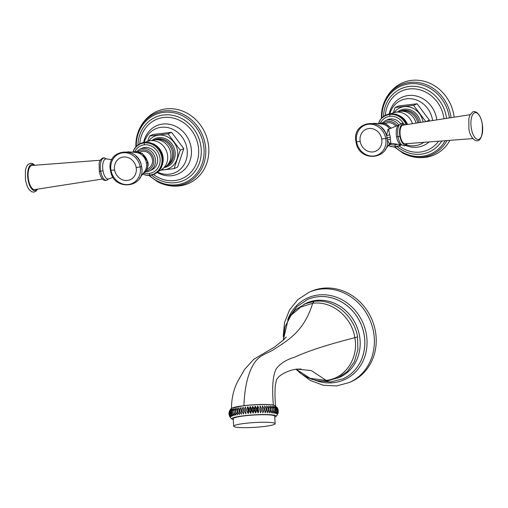 <?xml version="1.0" encoding="UTF-8"?>
<svg xmlns="http://www.w3.org/2000/svg" width="508" height="508" viewBox="0 0 508 508"><rect width="100%" height="100%" fill="white"/><g stroke="black" fill="none" stroke-linecap="round" stroke-linejoin="round"><path stroke-width="0.76" d="M139.852 152.146L140.354 151.924A9.188 8.242 65.8 0 1 142.558 151.314A9.188 8.242 -114.2 0 1 152.095 158.109A9.188 8.242 -114.2 0 1 147.898 168.681L147.396 168.904M139.763 149.225L141.897 148.26A11.894 10.668 65.8 0 1 144.748 147.479A11.894 10.668 -114.2 0 1 157.093 156.267A11.894 10.668 -114.2 0 1 151.663 169.951L149.53 170.91A11.894 10.668 -114.2 0 0 154.959 157.226A11.894 10.668 -114.2 0 0 142.615 148.438A11.894 10.668 -114.2 0 0 139.763 149.225L136.627 151.46M134.912 151.492A14.599 13.1 65.8 0 1 144.285 144.831A14.599 13.1 65.8 0 1 159.906 157.582A14.599 13.1 65.8 0 1 149.269 173.38A14.599 13.1 65.8 0 1 144.615 173.037M132.994 152.197L134.576 148.425L134.925 148.539L135.198 147.568L135.553 147.739L135.877 146.761L136.239 146.99L137.395 145.326L137.751 145.656L138.227 144.697L138.57 145.085L139.097 144.139L139.433 144.577L140.957 143.231L141.256 143.77L141.929 142.881L142.208 143.472L142.932 142.608L143.186 143.243L143.954 142.411L144.177 143.091L144.99 142.291L145.186 143.008L146.037 142.246L146.202 143.008L147.091 142.278L147.218 143.078L148.145 142.392L148.234 143.218L149.2 142.583L149.25 143.44L150.241 142.843L150.247 143.732L151.27 143.186L151.232 144.094L152.279 143.593L152.197 144.526L153.27 144.075L153.143 145.028L154.229 144.628L154.051 145.586L155.156 145.25L154.934 146.215L156.051 145.929L155.772 146.907L156.902 146.672L156.572 147.65L157.709 147.472L157.328 148.444L158.464 148.323L158.039 149.288L159.175 149.219L158.693 150.184L159.823 150.165L159.296 151.117L160.42 151.155L159.842 152.083L160.953 152.178L160.325 153.086L161.417 153.226L160.744 154.114L161.823 154.305L161.1 155.169L162.16 155.41L161.392 156.242L162.427 156.521L161.614 157.321L162.624 157.651L161.773 158.413L162.751 158.782L161.862 159.512L162.801 159.918L161.874 160.604L162.782 161.049L161.823 161.684L162.693 162.166L161.703 162.757L162.535 163.265L161.512 163.811L162.3 164.351L161.252 164.846L161.995 165.405L160.928 165.849L161.627 166.427L160.541 166.827L161.188 167.418L160.083 167.761L160.687 168.37L159.569 168.656L160.122 169.278L158.998 169.513L159.499 170.136L158.369 170.313L158.82 170.942L157.683 171.063L158.09 171.685L156.953 171.755L157.302 172.377L156.172 172.39L156.47 172.999L155.353 172.961L155.6 173.565L154.489 173.469L154.692 174.054L152.667 174.282L152.768 174.822L151.714 174.581L151.771 175.095L150.736 174.809L150.749 175.292L149.739 174.962L149.714 175.412L148.736 175.038L148.666 175.451L147.72 175.044L147.612 175.419L146.704 174.974L146.552 175.304L142.691 173.958M134.366 149.168L134.004 149.339L134.353 149.39M133.839 150.133L133.509 150.279L133.839 150.285M144.672 174.612L144.463 174.854L144.786 174.708M145.688 174.828L145.504 175.12L145.853 174.962M145.301 142.545L143.954 142.411M144.304 142.697L142.932 142.608M143.326 142.932L141.929 142.881M141.738 143.085L140.957 143.231M140.741 143.485L140.011 143.65M139.77 143.961L139.097 144.139M138.843 144.507L138.227 144.697M151.473 175.057A34.608 31.052 -114.2 0 0 186.823 178.803A34.608 31.052 -114.2 0 0 200.743 145.212A34.608 31.052 65.8 0 0 167.088 114.789A34.608 31.052 65.8 0 0 137.947 145.129L137.395 145.326M137.128 145.821L136.614 146.012M136.347 146.571L135.877 146.761A38.208 34.284 65.8 0 1 136.989 135.89A38.208 34.284 65.8 0 1 172.009 110.954A38.208 34.284 65.8 0 1 205.194 144.285A38.208 34.284 -114.2 0 1 192.996 179.178A38.208 34.284 -114.2 0 1 157.671 181.826L148.755 175.412M135.63 147.383L135.198 147.568M134.957 148.253L134.576 148.425M146.939 175.133L146.552 175.304M148.025 175.222L147.612 175.419M149.111 175.235L148.666 175.451M150.197 175.158L149.714 175.412M151.263 175L150.749 175.292M146.31 142.462L144.99 142.291M162.09 165.329L161.627 166.427M162.3 164.351L162.693 164.173L161.995 165.405M161.512 163.811L162.674 163.29L162.439 164.313M162.693 162.166L163.074 161.995L162.535 163.265M162.782 161.049L163.163 160.871L162.884 162.217M162.801 159.918L163.182 159.747L163.005 161.144M161.862 159.512L163.024 158.985L163.055 160.058M162.624 157.651L163.005 157.48L163.131 158.61L162.751 158.782M162.427 156.521L162.808 156.35L162.947 157.867M161.392 156.242L162.554 155.715L162.789 156.775M161.823 154.305L162.204 154.134L162.541 155.238L162.16 155.41M161.417 153.226L161.804 153.054L162.274 154.616M160.953 152.178L161.334 152.006L161.912 153.562M160.42 151.155L160.801 150.984L161.487 152.533M159.823 150.165L160.204 149.993L161.004 151.53M159.175 149.219L159.556 149.047L160.458 150.559M158.464 148.323L158.845 148.152L159.849 149.625M157.709 147.472L158.09 147.295L159.195 148.73M156.902 146.672L157.283 146.501L158.483 147.885M156.051 145.929L156.432 145.758L157.721 147.085M155.156 145.25L155.537 145.078L156.921 146.342M154.229 144.628L155.245 145.059M153.27 144.075L154.616 144.443M152.279 143.593L153.664 143.897M151.27 143.186L152.4 143.567M152.317 174.765L151.771 175.095M153.346 174.441L152.768 174.822M154.349 174.041L153.746 174.473M155.315 173.571L154.692 174.054M156.496 172.485L155.6 173.565M157.321 171.914L156.47 172.999M158.102 171.279L157.302 172.377M158.839 170.586L158.09 171.685M159.525 169.837L158.82 170.942M160.153 169.031L159.499 170.136M160.731 168.18L160.122 169.278M161.08 168.18L160.687 168.37M161.068 168.199L161.246 167.284M161.576 167.24L161.188 167.418M161.569 167.246L161.703 166.345M161.252 164.846L162.414 164.319M161.703 162.757L162.865 162.236M161.823 161.684L162.985 161.163M161.874 160.604L163.043 160.077M163.163 160.871L163.055 160.115M163.182 159.747L163.043 159.023M163.131 158.61L162.954 157.924M161.773 158.413L162.935 157.893M161.614 157.321L162.782 156.801M163.005 157.48L162.801 156.832M162.808 156.35L162.579 155.746M162.541 155.238L162.287 154.673M161.1 155.169L162.268 154.648M160.744 154.114L161.906 153.594M162.204 154.134L161.931 153.619M160.325 153.086L161.487 152.565M161.804 153.054L161.512 152.584M159.842 152.083L161.004 151.562M161.334 152.006L161.03 151.581M159.296 151.117L160.458 150.59M160.801 150.984L160.484 150.609M158.693 150.184L159.855 149.657M160.204 149.993L159.887 149.669M158.039 149.288L159.201 148.768M159.556 149.047L159.226 148.781M157.328 148.444L158.496 147.923M158.845 148.152L158.521 147.93M156.572 147.65L157.74 147.123M158.09 147.295L157.766 147.13M155.772 146.907L156.94 146.38M157.283 146.501L156.966 146.38M154.934 146.215L156.096 145.694M154.051 145.586L155.219 145.066M153.143 145.028L154.305 144.501M152.197 144.526L153.365 143.999M151.384 143.173L150.241 142.843M150.381 142.888L149.2 142.583M149.365 142.672L148.145 142.392M148.349 142.526L147.091 142.278M147.326 142.456L146.037 142.246M160.757 170.224L174.098 168.631L180.296 150.184L168.034 133.877L149.581 136.023L147.701 141.275M149.581 136.023L153.086 134.442L171.539 132.302L183.794 148.609L177.603 167.056L174.098 168.631M157.734 172.142A23.984 21.52 -114.2 0 0 163.341 173.99A23.984 21.52 -114.2 0 0 186.912 148.247A23.984 21.52 65.8 0 0 169.297 127.965A23.984 21.52 65.8 0 0 146.621 136.843A23.984 21.52 65.8 0 0 144.285 142.259M135.884 146.761L136.989 135.89C139.033 127.857 143.192 121.202 149.479 115.938A39.376 35.331 65.8 0 1 208.21 143.281A39.376 35.331 -114.2 0 1 180.905 185.706M171.539 132.302L168.034 133.877M183.794 148.609L180.296 150.184M100.298 160.236L32.08 165.462A12.135 5.15 -96.6 0 0 28.505 179.724A12.135 5.15 83.4 0 0 34.881 189.567L102.476 179.013M388.131 129.362L386.499 135.515M388.398 129.724L387.775 129.343L388.531 129.261L390.296 137.179L390.766 143.218L389.261 143.643M387.382 140.341L389.395 143.529M385.42 123.634L385.921 123.406A9.188 8.242 -114.2 0 1 388.125 122.796A9.188 8.242 65.8 0 1 395.776 126.092M398.71 125.006A11.894 10.668 -114.2 0 0 388.182 119.92A11.894 10.668 -114.2 0 0 385.331 120.707L387.464 119.748A11.894 10.668 -114.2 0 1 390.315 118.961A11.894 10.668 65.8 0 1 400.571 123.673M380.479 122.974A14.599 13.1 65.8 0 1 389.852 116.313A14.599 13.1 65.8 0 1 403.339 123.419M397.04 144.393A14.599 13.1 65.8 0 1 394.837 144.863A14.599 13.1 65.8 0 1 390.182 144.52M400.92 144.45L401.168 145.047L400.056 144.951L400.253 145.536L399.161 145.396L399.313 145.955L397.281 146.063L397.339 146.577L396.304 146.291L396.316 146.774L395.307 146.444L395.275 146.895L391.071 146.602L388.252 145.44M390.868 114.027L389.522 113.894L389.744 114.573L390.557 113.773L390.754 114.491L391.605 113.728L391.77 114.491L392.659 113.767L392.786 114.56L393.713 113.875L393.802 114.706L394.76 114.065L394.818 114.922L395.808 114.325L395.815 115.214L396.837 114.668L396.799 115.576L397.847 115.081L397.764 116.008L398.837 115.564L398.71 116.51L399.796 116.11L399.618 117.075L400.723 116.732L400.501 117.697L401.618 117.412L401.339 118.389L402.469 118.154L402.139 119.132L403.276 118.955L402.895 119.926L404.031 119.805L403.606 120.777L404.736 120.707L404.26 121.666L405.39 121.653L404.863 122.599L405.987 122.638L405.403 123.565L406.514 123.66L405.892 124.568L406.311 124.657M396.316 146.774L396.831 146.482M406.514 123.66L406.902 123.488L407.079 124.066M405.987 122.638L406.368 122.466L407.054 124.016M405.39 121.653L405.771 121.476L406.565 123.012M404.736 120.707L405.124 120.536L406.019 122.041M404.031 119.805L404.412 119.634L405.416 121.107M403.276 118.955L403.657 118.783L404.762 120.212M402.139 119.132L403.333 118.612L402.85 117.983L402.469 118.154M401.618 117.412L401.999 117.24L403.288 118.574M400.723 116.732L401.104 116.561L402.488 117.831M399.796 116.11L401.11 116.535M398.837 115.564L400.183 115.926M397.764 116.008L398.951 115.475L397.847 115.081M396.837 114.668L397.967 115.049M397.885 146.247L397.339 146.577M398.913 145.923L398.335 146.304M399.917 145.529L399.313 145.955M400.882 145.053L400.253 145.536M405.892 124.568L407.054 124.047M405.403 123.565L406.571 123.044M406.902 123.488L406.597 123.063M404.863 122.599L406.025 122.072M406.368 122.466L406.051 122.091M404.26 121.666L405.422 121.139M405.771 121.476L405.454 121.152M403.606 120.777L404.768 120.25M405.124 120.536L404.793 120.263M402.895 119.926L404.063 119.405M404.412 119.634L404.089 119.412M403.657 118.783L404.05 119.367M401.339 118.389L402.501 117.862M402.85 117.983L402.533 117.862M400.501 117.697L401.663 117.177M399.618 117.075L400.78 116.548M398.71 116.51L399.872 115.983M396.202 114.154L395.808 114.325M396.189 114.154L396.945 114.656M395.942 114.37L394.76 114.065M394.932 114.154L393.713 113.875M393.91 114.008L392.659 113.767M392.894 113.938L391.605 113.728M391.878 113.944L390.557 113.773M378.562 123.685L379.578 120.815L382.181 117.494L382.537 117.773L382.962 116.808L383.318 117.145L383.794 116.18L384.137 116.567L384.664 115.621L385 116.065L385.578 115.132L385.896 115.621L386.525 114.713L386.823 115.252L387.496 114.364L387.775 114.954L388.499 114.09L388.753 114.725L389.522 113.894M379.933 120.65L379.578 120.815L379.921 120.872M379.406 121.615L379.057 121.799L379.406 121.774M390.239 146.094L390.03 146.336L390.354 146.19M391.249 146.31L391.065 146.602L391.42 146.444M395.757 146.641L395.275 146.895M389.871 114.186L388.499 114.09M388.893 114.414L387.496 114.364M387.306 114.567L386.525 114.713M386.302 114.967L385.578 115.132M385.337 115.443L384.664 115.621M384.41 115.989L383.794 116.18M383.527 116.611L382.962 116.808M382.695 117.304L382.181 117.494M381.914 118.053L381.445 118.243A38.208 34.284 -114.2 0 1 382.556 107.372L381.451 118.243M381.19 118.866L380.765 119.05M380.524 119.736L380.143 119.907M392.506 146.621L392.119 146.793M393.592 146.704L393.179 146.901M394.678 146.717L394.227 146.939M429.019 121.114L429.362 120.091L417.106 103.784L413.601 105.359L395.148 107.506L393.268 112.757M417.106 103.784L398.653 105.924L395.148 107.506M432.613 120.555A23.984 21.52 65.8 0 0 432.479 119.729A23.984 21.52 -114.2 0 0 414.865 99.454A23.984 21.52 -114.2 0 0 392.189 108.325A23.984 21.52 -114.2 0 0 389.852 113.741M423.863 142.342A23.984 21.52 65.8 0 1 408.908 145.472A23.984 21.52 65.8 0 1 406.508 144.882M451.047 117.678A38.208 34.284 65.8 0 0 450.761 115.767A38.208 34.284 -114.2 0 0 417.576 82.436A38.208 34.284 -114.2 0 0 382.556 107.372C384.6 99.339 388.76 92.691 395.04 87.42A39.376 35.331 -114.2 0 1 453.777 114.764A39.376 35.331 65.8 0 1 454.127 117.196M449.878 140.354A39.376 35.331 65.8 0 1 426.466 157.188C418.344 158.401 410.61 157.105 403.238 153.308A38.208 34.284 65.8 0 0 446.996 140.57M429.362 120.091L426.06 121.577M425.856 121.666L413.601 105.359M472.916 138.589L405.124 143.777A9.36 3.975 -96.6 0 1 400.336 136.169A9.36 3.975 -96.6 0 1 402.965 125.184L470.141 114.694M229.102 412.35L229.006 413.042C229.521 410.68 230.346 409.124 231.483 408.388A22.155 2.559 176.5 0 1 250.069 405.117A22.155 2.559 176.5 0 1 273.272 405.136A22.155 2.559 -3.5 0 1 275.158 405.714L277.679 408.515L277.463 414.35L278.295 411.836L278.079 409.639M274.72 406.546C276.682 408.788 276.822 411.074 275.139 413.385L274.72 406.546M233.286 419.583A22.155 2.559 176.5 0 1 232.143 419.163A22.155 2.559 176.5 0 1 247.269 415.385A22.155 2.559 176.5 0 1 273.882 415.106A22.155 2.559 -3.5 0 1 275.819 416.49A22.155 2.559 -3.5 0 1 274.739 417.043M277.412 414.642L278.2 412.528M276.847 407.238C278.524 409.562 278.663 411.842 277.26 414.077C278.295 411.55 278.155 409.27 276.847 407.238M276.384 406.984C278.174 409.283 278.314 411.563 276.803 413.823C277.666 411.296 277.527 409.01 276.384 406.984M275.673 406.756C277.559 409.023 277.698 411.302 276.092 413.595L275.673 406.756M273.952 413.207L273.533 406.368C275.552 408.584 275.692 410.864 273.952 413.207M272.542 413.055L272.123 406.216C274.18 408.407 274.32 410.693 272.542 413.055M270.929 412.94L270.51 406.095C272.58 408.267 272.72 410.547 270.929 412.94M269.132 412.852L268.713 406.006C270.777 408.153 270.916 410.432 269.132 412.852L268.713 406.006M267.164 412.794L266.744 405.955C268.783 408.076 268.923 410.356 267.164 412.794L266.744 405.955M265.055 412.775L264.636 405.93C266.624 408.038 266.764 410.318 265.055 412.775L264.636 405.93M262.82 412.788L262.401 405.943C264.319 408.032 264.458 410.312 262.82 412.788L262.401 405.943M260.483 412.833L260.064 405.994C261.899 408.064 262.039 410.343 260.483 412.833L260.064 405.994M258.077 412.915C256.838 410.515 256.699 408.235 257.658 406.07C259.385 408.127 259.524 410.407 258.077 412.915L257.658 406.07M255.626 413.023C254.229 410.648 254.089 408.369 255.206 406.184C256.813 408.229 256.953 410.508 255.626 413.023L255.206 406.184M253.155 413.169C251.612 410.82 251.473 408.54 252.736 406.324C254.203 408.362 254.343 410.642 253.155 413.169L252.736 406.324M250.692 413.341C249.015 411.016 248.876 408.737 250.273 406.495C251.581 408.527 251.72 410.807 250.692 413.341L250.273 406.495M248.266 413.537C246.475 411.239 246.336 408.959 247.847 406.698C248.99 408.724 249.13 411.004 248.266 413.537L247.847 406.698M245.897 413.766C244.011 411.493 243.872 409.213 245.478 406.921L245.897 413.766L245.478 406.921M243.618 414.014C241.656 411.766 241.516 409.486 243.199 407.168L243.618 414.014L243.199 407.168M241.446 414.28C239.427 412.064 239.287 409.785 241.027 407.441L241.446 414.28L241.027 407.441M239.414 414.566C237.357 412.375 237.217 410.096 238.995 407.727L239.414 414.566L238.995 407.727M237.541 414.865C235.471 412.699 235.331 410.42 237.122 408.026L237.541 414.865L237.122 408.026M235.845 415.176C233.782 413.029 233.642 410.75 235.426 408.337L235.845 415.176M234.347 415.493C232.315 413.372 232.175 411.093 233.928 408.654L234.347 415.493M233.064 415.817C231.076 413.715 230.937 411.429 232.645 408.978L233.064 415.817M232.01 416.141C230.086 414.052 229.946 411.772 231.591 409.296L232.01 416.141M231.191 416.458C229.362 414.388 229.222 412.109 230.772 409.619L231.191 416.458M230.626 416.77C228.898 414.712 228.759 412.433 230.207 409.931C229.248 412.096 229.387 414.376 230.626 416.77M230.308 417.074C228.708 415.03 228.568 412.75 229.895 410.235C228.771 412.42 228.911 414.699 230.308 417.074M229.006 413.042L230.257 417.366L229.229 415.239M296.05 369.183L310.217 378.358L326.123 380.352L311.29 370.567L296.621 369.106C289.75 370.173 283.839 372.675 278.886 376.625L276.581 379.463L275.323 385.388C274.834 390.69 274.904 397.548 275.533 405.962L273.355 405.009C266.376 404.101 256.578 404.292 243.961 405.594L231.972 408.089M327.933 380.848L326.123 380.352C344.983 378.752 358.826 358.375 354.844 337.693C351.815 316.948 331.915 300.577 312.674 303.27L300.596 307.156L291.021 315.347L285.032 326.79L283.324 340.17M337.356 378.308L347.402 371.475L354.374 361.645L357.886 349.675L357.549 336.823C354.241 315.544 333.47 298.539 314.052 301.339L304.051 304.133M295.891 369.202L301.377 373.888L306.083 376.796L311.677 379.203L317.538 380.689L323.863 381.184L327.546 380.956L339.674 377.266A40.653 36.481 65.8 0 0 358.235 330.492A40.653 36.481 65.8 0 0 316.046 300.444A40.653 36.481 -114.2 0 0 306.292 303.124L295.224 309.988L288.353 318.541L283.223 340.265M351.295 381.635A49.409 44.336 -114.2 0 0 375.444 331.426A49.409 44.336 65.8 0 0 310.725 291.529L308.87 292.367A49.409 44.336 65.8 0 1 373.59 332.257A49.409 44.336 -114.2 0 1 349.434 382.473L351.295 381.635M233.693 426.218L233.229 418.687A20.765 2.394 -3.5 0 1 244.964 415.804A20.765 2.394 -3.5 0 1 274.682 416.154L275.146 423.685A20.765 2.394 -3.5 0 1 263.411 426.574A20.765 2.394 -3.5 0 1 233.693 426.218A20.765 2.394 -3.5 0 1 245.428 423.329A20.765 2.394 -3.5 0 1 275.146 423.685M141.834 169.278A16.066 14.415 -114.2 0 0 141.573 166.275A16.066 14.415 -114.2 0 0 135.884 156.07M127.718 151.816L135.331 152.394A11.919 10.693 65.8 0 1 146.406 162.858A11.919 10.693 65.8 0 1 144.215 172.129L139.605 178.213M132.81 152.089A12.217 10.966 65.8 0 1 147.587 162.414A12.217 10.966 65.8 0 1 142.767 174.219M146.406 162.858A3.467 0.419 170.1 0 1 147.587 162.414L147.339 162.217M142.57 174.504L146.825 170.167L148.196 164.998L148.006 162.23L142.265 153.378L132.461 152.051M146.602 170.567A10.604 9.512 -114.2 0 0 153.594 158.833A10.604 9.512 -114.2 0 0 142.316 149.936A10.604 9.512 -114.2 0 0 138.081 151.644M146.679 171.698A11.894 10.668 -114.2 0 0 149.53 170.91L145.777 171.78M149.739 174.962L149.269 173.38M144.177 143.091L144.285 144.831M163.074 161.43A15.519 13.926 -114.2 0 0 163.119 161.017M163.17 160.452A15.519 13.926 -114.2 0 0 163.201 159.836M163.208 159.506A15.519 13.926 -114.2 0 0 157.436 146.602M157.239 146.431A15.519 13.926 -114.2 0 0 156.737 146.025M156.305 145.694A15.519 13.926 -114.2 0 0 155.943 145.44M147.676 141.287L155.321 139.719A14.929 13.399 -114.2 0 1 169.507 148.876A14.929 13.399 -114.2 0 1 166.954 165.564L160.719 170.25A15.932 14.3 -114.2 0 0 166.745 151.822A15.932 14.3 -114.2 0 0 150.412 140.665A15.932 14.3 65.8 0 0 147.676 141.287L145.523 142.138M166.954 165.564L167.392 165.202A14.262 12.795 -114.2 0 0 171.412 148.736A14.262 12.795 -114.2 0 0 157.048 139.44A14.262 12.795 65.8 0 0 155.886 139.637L155.321 139.719M154.724 139.77A14.37 12.897 65.8 0 1 158.178 138.817A14.37 12.897 -114.2 0 1 173.095 149.447A14.37 12.897 -114.2 0 1 166.522 165.983M164.91 167.392A15.297 13.722 -114.2 0 0 174.841 150.419A15.297 13.722 -114.2 0 0 158.598 137.655A15.297 13.722 65.8 0 0 152.597 140.043M148.704 140.951A17.634 15.824 65.8 0 1 158.629 135.172A17.634 15.824 -114.2 0 1 177.495 150.578A17.634 15.824 -114.2 0 1 164.649 169.659A17.634 15.824 65.8 0 1 161.646 169.704M157.099 172.453A26.41 23.698 -114.2 0 0 182.143 171.59A26.41 23.698 -114.2 0 0 191.04 147.117A26.41 23.698 65.8 0 0 167.532 124.009A26.41 23.698 65.8 0 0 143.637 142.475M139.738 143.954A32.252 28.943 65.8 0 1 167.576 117.316A32.252 28.943 65.8 0 1 198.177 145.656A32.252 28.943 -114.2 0 1 185.833 176.581A32.252 28.943 -114.2 0 1 153.505 174.466M136.303 146.583A37.059 33.249 65.8 0 1 166.58 112.128A37.059 33.249 65.8 0 1 203.537 144.691A37.059 33.249 -114.2 0 1 187.82 181.134A37.059 33.249 -114.2 0 1 149.244 175.285M110.458 170.32L110.458 170.326C113.246 192.214 146.431 188.043 141.567 166.592C138.748 144.716 105.62 148.838 110.458 170.326M111.062 170.097L110.998 170.339A16.224 14.561 65.8 0 1 122.822 152.781A16.224 14.561 65.8 0 1 140.189 166.948A16.224 14.561 65.8 0 1 128.365 184.512A16.224 14.561 65.8 0 1 110.998 170.339A44.38 5.366 -9.9 0 1 114.624 169.989A11.97 10.738 65.8 0 1 123.342 157.029A11.97 10.738 65.8 0 1 136.157 167.488A11.97 10.738 65.8 0 1 127.432 180.442A11.97 10.738 65.8 0 1 114.624 169.989M136.157 167.488A44.38 5.366 170.1 0 1 140.189 166.948L141.567 166.592M113.144 177.241L108.579 178.968A10.141 4.305 -96.6 0 1 102.991 170.802A4.159 0.502 -9.9 0 0 100.673 171.209A11.17 4.743 -96.6 0 1 101.308 160.649A11.17 4.743 -96.6 0 1 105.893 158.814M108.248 179.121A11.17 4.743 -96.6 0 1 100.673 171.209L99.93 171.336M102.991 170.802A10.141 4.305 -96.6 0 1 106.248 158.89L106.026 158.928C102.686 155.423 98.66 161.519 99.123 164.274L99.327 171.323C100.184 176.606 103.232 183.458 108.356 178.975L108.579 178.968M34.252 165.291A13.176 5.594 -96.6 0 0 28.842 167.443A13.176 5.594 -96.6 0 0 28.092 179.908A13.176 5.594 83.4 0 0 37.033 189.23M389.712 134.798A2.083 0.552 169.2 0 1 386.493 135.198A16.066 14.415 -114.2 0 0 381.451 127.552M373.285 123.298L380.898 123.876A11.919 10.693 65.8 0 1 389.611 128.803M387.401 140.76A16.066 14.415 -114.2 0 0 387.394 140.367A2.083 1.016 171.1 0 1 390.531 139.478M390.074 143.231A11.919 10.693 65.8 0 1 389.782 143.612L385.172 149.695M391.02 143.262A12.217 10.966 65.8 0 1 388.334 145.701M378.377 123.571A12.217 10.966 65.8 0 1 390.779 128.283M397.015 125.603A10.604 9.512 -114.2 0 0 387.883 121.418A10.604 9.512 -114.2 0 0 383.648 123.127M389.744 114.573L389.852 116.313M395.307 146.444L394.837 144.863M407.518 124.473A15.519 13.926 -114.2 0 0 403.003 118.085L402.844 117.932M402.8 117.913A15.519 13.926 -114.2 0 0 402.304 117.507M401.866 117.177A15.519 13.926 -114.2 0 0 401.51 116.923M412.445 123.704A15.932 14.3 65.8 0 0 395.98 112.147A15.932 14.3 -114.2 0 0 393.243 112.77L391.09 113.621M417.779 122.866A14.262 12.795 65.8 0 0 402.615 110.922A14.262 12.795 -114.2 0 0 401.447 111.119L400.882 111.208A14.929 13.399 65.8 0 1 416.039 123.139M400.285 111.252A14.37 12.897 -114.2 0 1 403.746 110.299A14.37 12.897 65.8 0 1 419.087 122.663M420.516 122.441A15.297 13.722 65.8 0 0 404.158 109.137A15.297 13.722 -114.2 0 0 398.164 111.525M394.265 112.433A17.634 15.824 -114.2 0 1 404.197 106.655A17.634 15.824 65.8 0 1 423.062 122.047M436.804 119.901A26.41 23.698 65.8 0 0 436.607 118.599A26.41 23.698 -114.2 0 0 413.099 95.491A26.41 23.698 -114.2 0 0 389.204 113.963M429.101 141.942A26.41 23.698 65.8 0 1 405.771 145.485M385.305 115.443A32.252 28.943 -114.2 0 1 413.137 88.798A32.252 28.943 -114.2 0 1 443.744 117.138A32.252 28.943 65.8 0 1 443.992 118.777M438.595 141.218A32.252 28.943 65.8 0 1 399.072 145.948M446.564 118.377A34.608 31.052 65.8 0 0 446.31 116.694A34.608 31.052 -114.2 0 0 412.655 86.271A34.608 31.052 -114.2 0 0 383.515 116.611M441.833 140.97A34.608 31.052 65.8 0 1 397.04 146.539M381.87 118.066A37.059 33.249 -114.2 0 1 412.147 83.61A37.059 33.249 -114.2 0 1 449.097 116.173A37.059 33.249 65.8 0 1 449.37 117.939M445.179 140.71A37.059 33.249 65.8 0 1 394.811 146.768M386.931 137.96L390.296 137.179M356.629 141.586L356.565 141.821A16.224 14.561 65.8 0 1 368.389 124.263A16.224 14.561 65.8 0 1 385.75 138.436L387.128 138.074C384.315 116.199 351.187 120.32 356.025 141.808L356.025 141.808C358.813 163.697 391.998 159.525 387.128 138.074M360.191 141.472A11.97 10.738 65.8 0 1 368.91 128.511A11.97 10.738 65.8 0 1 381.718 138.97A44.38 5.366 170.1 0 1 385.75 138.436A16.224 14.561 65.8 0 1 373.926 155.994A16.224 14.561 65.8 0 1 356.565 141.821A44.38 5.366 -9.9 0 1 360.191 141.472A11.97 10.738 65.8 0 0 372.999 151.924A11.97 10.738 65.8 0 0 381.718 138.97M388.531 129.261L399.129 124.873A10.141 4.305 83.4 0 0 396.551 136.716A4.159 0.502 170.1 0 1 398.037 136.677A11.17 4.743 83.4 0 0 401.682 144.913L401.682 144.913A11.17 4.743 83.4 0 0 401.733 144.958M399.129 124.873L399.351 124.866A11.17 4.743 83.4 0 0 398.037 136.677L399.923 136.36A10.401 4.42 -96.6 0 1 400.539 126.454A10.401 4.42 -96.6 0 1 404.863 124.885M396.551 136.716A10.141 4.305 83.4 0 0 401.46 144.951L401.46 144.951A10.141 4.305 83.4 0 0 401.466 144.951M407.041 143.631A10.401 4.42 -96.6 0 1 399.923 136.36M471.348 128.48A13.487 5.728 -96.6 0 1 474.472 112.84A13.487 5.728 -96.6 0 1 482.206 123.59A13.487 5.728 83.4 0 1 479.082 139.224A13.487 5.728 83.4 0 1 471.348 128.48M273.355 405.009C271.869 387.191 272.853 375.101 276.301 368.738C280.416 363.391 286.537 359.55 294.672 357.219C307.404 351.187 327.463 344.678 354.844 337.693A6.934 0.876 -10.1 0 0 357.549 336.823M243.961 405.594C244.577 387.134 247.98 373.024 254.178 363.252C260.217 353.879 268.44 353.632 275.469 348.386C289.42 339.452 304.406 330.283 312.674 303.27L314.052 301.339M307.238 299.637L307.213 299.65A43.447 38.983 65.8 0 1 364.122 334.728A43.447 38.983 -114.2 0 1 342.887 378.885A43.447 38.983 65.8 0 1 342.9 378.879L342.913 378.873A43.447 38.983 65.8 0 0 364.147 334.715A43.447 38.983 65.8 0 0 307.238 299.637A43.447 38.983 65.8 0 0 307.226 299.644L296.869 306.68L289.35 316.916M287.75 319.634A44.837 40.234 65.8 0 1 329.749 295.383A44.837 40.234 65.8 0 1 366.351 334.143A44.837 40.234 65.8 0 1 314.795 380.124M160.719 170.25L158.591 171.323M180.886 185.706C172.777 186.919 165.043 185.623 157.671 181.826M111.9 159.664L106.248 158.89M37.567 189.147L35.865 191.268L33.807 192.132L31.674 191.77L29.159 189.674L27.318 186.531L25.476 180.296L25.4 170.212L26.46 166.719L27.845 164.598L30.486 163.201L32.626 163.563L34.792 165.252M391.198 128.099L385.185 123.546L378.028 123.533M388.137 145.993L391.3 143.313M385.331 120.707L382.194 122.942M400.882 111.208L393.243 112.77M394.322 146.895L403.238 153.308M390.766 143.218L401.682 144.913L404.717 145.917L407.41 143.605M405.232 124.828L401.987 123.203L399.351 124.866M482.232 123.546C479.908 111.258 473.812 110.681 472.465 112.16L469.881 115.221L468.814 118.713L468.89 128.803C470.3 141.618 484.003 149.828 482.232 123.546M275.819 416.49C276.955 415.747 277.781 414.198 278.295 411.836M232.143 419.163C231.648 419.087 230.81 418.154 229.622 416.357M231.496 408.654C231.47 398.685 233.547 389.598 237.712 381.381L244.596 369.405L253.746 359.302L274.155 347.301L283.623 339.896L286.163 336.975M296.621 369.106L301.149 369.049M317.868 380.74L330.638 381.978L342.887 378.885M308.87 292.367L297.859 299.606L289.522 309.988L284.518 322.599L283.216 336.372M299.187 372.212L310.388 380.511L323.221 385.235L336.62 385.928L349.434 382.473"/></g></svg>

